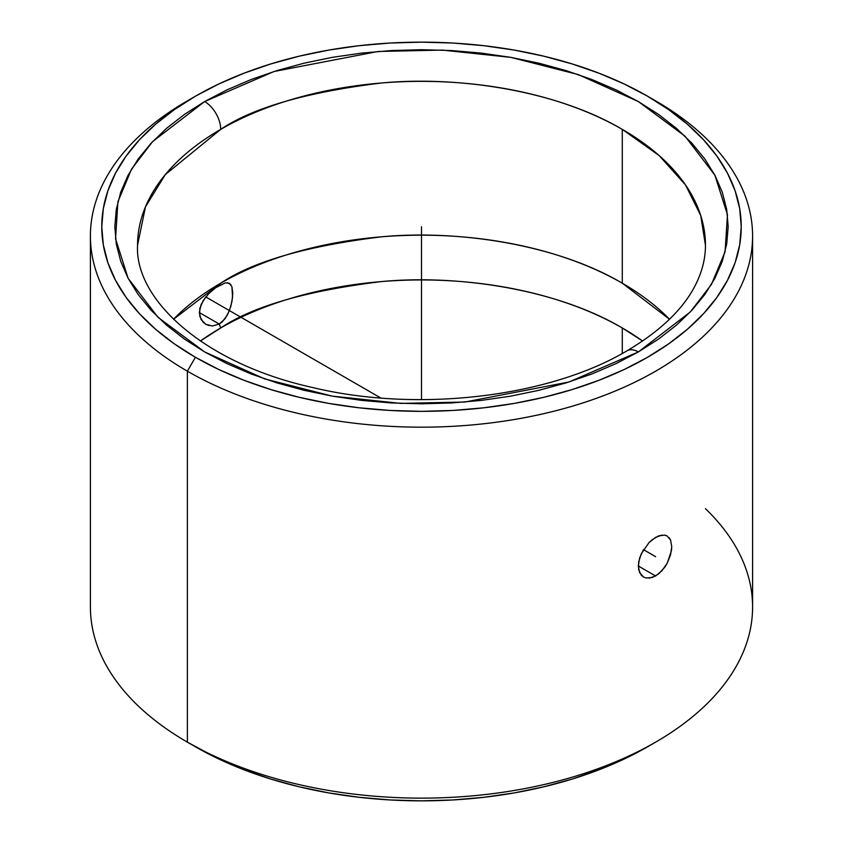 <?xml version="1.0" encoding="UTF-8"?>
<svg xmlns="http://www.w3.org/2000/svg" width="843" height="843" viewBox="0 0 843 843"><rect width="100%" height="100%" fill="white"/><g stroke="black" fill="none" stroke-linecap="round" stroke-linejoin="round"><path stroke-width="1.26" d="M622.282 129.369C554.926 89.558 455.273 75.891 381.342 83.004C306.473 92.214 252.932 107.672 220.718 129.369A22.719 13.119 -120 0 0 204.649 101.55L274.038 71.507L378.128 51.476L442.29 50.095L510.795 57.366L578.298 74.584L638.351 101.55L685.053 136.218L714.885 175.196L727.467 214.744L725.085 251.783L711.45 284.418L690.396 311.878L638.351 351.942A22.719 13.119 -120 0 0 626.992 350.814A22.719 13.119 60 0 1 638.351 351.942L568.962 381.995L464.872 402.027L400.71 403.397L332.205 396.126L264.702 378.907L204.649 351.942L157.947 317.274L128.115 278.295L115.533 238.748L117.915 201.709L131.55 169.074L152.604 141.613L204.649 101.55A22.719 13.119 60 0 1 220.718 129.369A283.954 163.942 180 0 1 622.282 129.369L622.282 283.195A283.954 163.942 0 0 0 220.718 283.195L173.51 319.265A283.954 163.942 0 0 1 220.718 283.195A53.383 30.822 -120 0 0 219.275 285.419A53.383 30.822 60 0 1 220.718 283.195C252.932 261.499 306.473 246.051 381.342 236.83C455.273 229.728 554.926 243.385 622.282 283.195L622.282 129.369A283.954 163.942 180 0 1 705.454 245.292L700.712 215.46L685.517 184.954L659.173 155.586L622.282 129.369M208.895 293.48L215.819 287.642L225.207 282.9L229.433 283.29L231.93 286.778L232.773 293.195L231.941 301.646L229.433 310.614L225.207 318.559L219.275 324.06A53.383 30.822 -120 0 0 220.718 327.959A283.954 163.942 180 0 0 200.381 341.025L220.718 327.959A53.383 30.822 60 0 1 219.275 324.06L212.331 325.999L205.776 324.281L203.11 322.216L199.749 316.22L199.749 308.633L203.1 300.709L208.895 293.48L215.819 287.642L225.302 282.879M705.454 508.677A331.088 191.15 180 0 1 655.622 742.146A331.088 191.15 180 0 1 187.378 742.146L187.378 371.183L195.418 357.274A319.729 184.596 180 0 1 195.407 96.218A319.729 184.596 180 0 1 647.582 96.218L655.622 100.854L647.582 96.218A319.729 184.596 180 0 1 647.593 96.218A319.729 184.596 180 0 1 647.582 357.274A319.729 184.596 180 0 1 195.418 357.274L187.378 371.183A331.088 191.15 0 0 0 655.612 371.183A331.088 191.15 0 0 0 655.622 100.854L655.622 100.854A331.088 191.15 180 0 1 752.588 236.019A331.088 191.15 180 0 1 548.203 412.627A331.088 191.15 180 0 1 187.378 371.183L187.378 742.146A331.088 191.15 0 0 0 548.203 783.579A331.088 191.15 0 0 0 752.588 606.981L752.588 236.019M137.546 245.292A283.954 163.942 180 0 1 220.718 129.369L165.27 174.638L145.46 206.872L137.546 245.292C134.553 299.455 204.164 363.67 312.627 387.527C417.959 412.954 549.172 397.127 626.992 350.814C662.661 329.666 686.202 306.209 697.614 280.466C702.872 268.664 705.486 256.946 705.454 245.292M658.857 573.725L652.313 577.497L646.128 577.992L643.483 576.981L641.291 575.189L638.625 569.573L638.636 562.039L641.302 553.714L649.121 542.47L652.334 539.583L658.878 535.811L664.737 535.126L667.161 536L670.564 540.068L671.755 546.675L671.45 550.637L667.15 563.324L664.727 567.265L658.857 573.725M669.121 537.665L670.564 540.068L671.755 546.675L670.564 554.852L667.15 563.324L661.934 570.764L655.622 575.99L638.288 565.98L655.622 575.99L649.121 578.161M231.93 286.778L232.563 297.263L230.898 306.157L227.547 314.797L222.447 321.689L219.275 324.06L199.306 312.542L219.275 324.06L212.331 325.999M187.378 742.146L195.418 746.782A319.729 184.596 0 0 0 647.593 746.782L624.336 758.953L599.131 769.743L572.218 779.048L543.861 786.804L514.314 792.905L483.882 797.299L452.839 799.965L421.5 800.85L390.161 799.965L359.118 797.299L328.686 792.905L299.139 786.804L270.782 779.048L243.869 769.743L218.664 758.953L187.378 742.146A331.088 191.15 0 0 1 90.412 606.981L90.412 236.019A331.088 191.15 180 0 1 191.466 98.536M649.047 542.544L655.622 537.349L662.061 535.052M665.58 535.326L667.161 536M622.282 327.959L622.282 353.47L622.282 327.959A283.954 163.942 180 0 1 642.619 341.025L622.282 327.959A283.954 163.942 180 0 0 220.718 327.959C252.932 306.262 306.473 290.803 381.342 281.583C455.273 274.481 554.926 288.137 622.282 327.959M643.483 576.981L639.647 572.682L638.288 565.969L639.647 557.897L643.483 549.668L655.622 556.665M208.916 325.567L205.776 324.281L201.055 319.497L199.306 312.563L201.045 304.639L205.818 296.884M669.49 319.265L622.282 283.195A283.954 163.942 0 0 1 669.49 319.265M227.536 282.711L230.898 284.649M195.418 96.218L218.664 84.047L243.869 73.257L270.782 63.952L299.139 56.196L328.686 50.095L359.118 45.701L390.161 43.035L421.5 42.15L452.839 43.035L483.882 45.701L514.314 50.095L543.861 56.196L572.218 63.952L599.131 73.257L624.336 84.047L647.582 96.218L668.657 109.643L687.351 124.195L703.484 139.727L716.898 156.103L727.467 173.163L735.085 190.729L739.69 208.653L741.229 226.746L739.69 244.839L735.085 262.763L727.467 280.329L716.898 297.389L703.484 313.765L687.351 329.307L668.657 343.849L647.582 357.274L624.336 369.445L599.131 380.235L572.218 389.55L543.861 397.295L514.314 403.397L483.882 407.791L452.839 410.457L421.5 411.342L390.161 410.457L359.118 407.791L328.686 403.397L299.139 397.295L270.782 389.55L243.869 380.235L218.664 369.445L195.418 357.274L174.343 343.849L155.649 329.307L139.517 313.765L126.102 297.389L115.533 280.329L107.915 262.763L103.31 244.839L101.771 226.746L103.31 208.653L107.915 190.729L115.533 173.163L126.102 156.103L139.517 139.727L155.649 124.195L174.343 109.643L195.418 96.218L187.378 100.854A331.088 191.15 0 0 0 187.378 371.183A331.088 191.15 180 0 1 90.412 236.019M638.351 351.942L658.562 339.065L676.486 325.113L691.955 310.213L704.832 294.502L714.969 278.148L722.282 261.288L726.698 244.101L728.173 226.746L726.698 209.391L722.282 192.204L714.969 175.355L704.832 158.99L691.955 143.278L676.486 128.378L658.562 114.427L638.351 101.55L616.054 89.885L591.881 79.527L566.064 70.601L538.856 63.172L510.521 57.313L481.332 53.098L451.563 50.548L421.5 49.695L391.437 50.548L361.668 53.098L332.479 57.313L304.144 63.172L276.936 70.601L251.119 79.527L226.946 89.885L204.649 101.55L184.438 114.427L166.514 128.378L151.045 143.278L138.168 158.99L128.031 175.355L120.718 192.204L116.302 209.391L114.827 226.746L116.302 244.101L120.718 261.288L128.031 278.148L138.168 294.502L151.045 310.213L166.514 325.113L184.438 339.065L204.649 351.942L226.946 363.607L251.119 373.965L276.936 382.891L304.144 390.32L332.479 396.178L361.668 400.404L391.437 402.954L421.5 403.797L451.563 402.954L481.332 400.404L510.521 396.178L538.856 390.32L566.064 382.891L591.881 373.965L616.054 363.607L638.351 351.942M421.5 226.746L421.5 399.635M205.776 296.947L380.783 397.991M655.622 742.146L647.593 746.782"/></g></svg>
